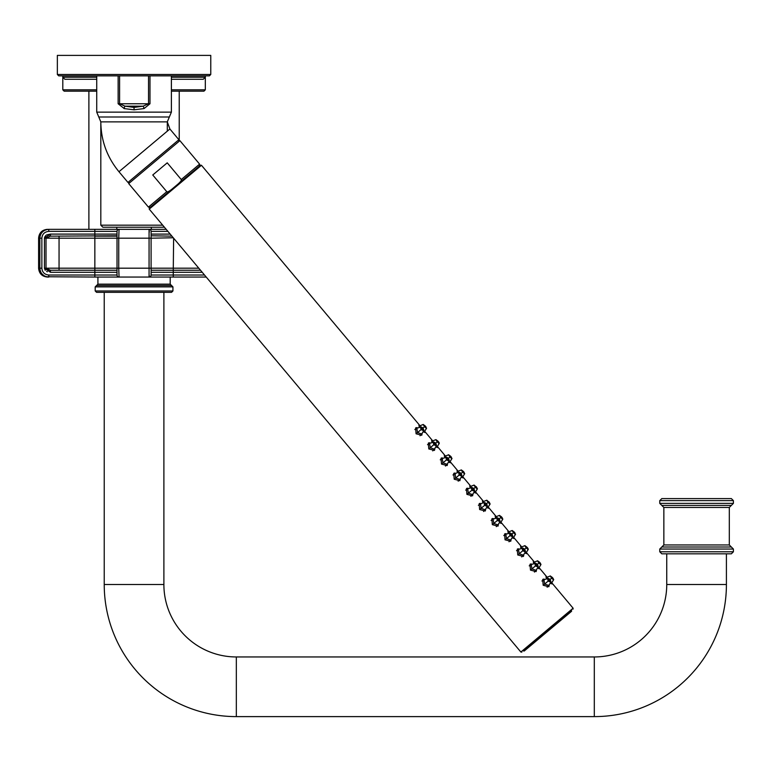 <?xml version="1.0" encoding="UTF-8"?>
<svg xmlns="http://www.w3.org/2000/svg" width="772" height="772" viewBox="0 0 772 772"><rect width="100%" height="100%" fill="white"/><g stroke="black" fill="none" stroke-linecap="round" stroke-linejoin="round"><path stroke-width="1.16" d="M696.576 498.587L661.807 498.587L659.761 500.632L733.4 500.632L731.354 498.587L696.576 498.587M659.761 503.363L733.4 503.363L731.354 505.409L661.807 505.409L659.761 503.363L659.761 500.632M733.4 549.046L659.761 549.046L659.761 551.777L733.4 551.777L733.4 549.046L731.354 547.001L661.807 547.001L663.852 544.955L729.308 544.955L729.308 507.455L731.354 505.409M696.576 553.823L661.807 553.823L666.747 553.823L666.747 584.5L726.413 584.5L726.413 553.823L731.354 553.823L696.576 553.823L726.413 553.823M96.558 292.327L95.197 290.967L172.928 290.967L171.558 292.327L96.558 292.327L163.886 292.327L163.886 584.5A72.443 72.443 0 0 0 236.338 656.953L594.305 656.953A72.443 72.443 0 0 0 666.747 584.5M104.23 292.327L104.23 584.5A132.108 132.108 0 0 0 236.338 716.609L594.305 716.609A132.108 132.108 0 0 0 726.413 584.5M134.058 285.515L96.558 285.515L95.197 286.875L172.928 286.875L171.558 285.515L134.058 285.515M96.732 91.183L64.172 91.183L88.886 91.183L88.886 229.332M171.394 89.822L205.313 89.822L203.943 91.183L171.394 91.183M46.455 276.752L97.919 277.061L97.919 284.154L170.197 284.154L171.558 285.515M170.197 284.154L170.197 277.061L206.24 277.061M39.864 237.593L39.97 236.647M47.179 229.467L48.704 229.332L47.16 229.477M43.213 231.253L41.756 232.71M40.192 235.74L39.98 236.637M39.864 268.791L39.999 269.872M41.659 273.558L44.004 275.691M47.787 269.92L46.658 269.37M171.905 236.145L151.1 235.778M151.1 235.721L151.1 234.62M151.1 234.611L151.1 231.378A2.046 2.046 0 0 0 149.064 229.332L149.064 277.061L173.266 277.061L119.062 277.061L118.734 268.193L151.1 268.193L151.1 275.015A2.046 2.046 0 0 1 149.064 277.061L173.266 277.061L149.064 277.061L149.257 275.469L149.064 277.052A2.046 2.046 0 0 0 151.1 275.015A2.046 2.046 0 0 1 149.064 277.061A2.046 2.046 0 0 0 151.1 275.015L173.266 275.015L173.266 272.284L151.1 272.284L151.1 268.193L198.8 268.193M167.9 231.378L151.1 231.378A2.046 2.046 180 0 0 149.064 229.332L166.183 229.332M46.667 234.91L50.431 234.099L94.85 234.099L94.85 231.378L48.771 231.378C44.554 231.803 42.248 234.08 41.862 238.191L41.862 268.193C42.238 272.304 44.544 274.571 48.771 275.015L117.016 275.015A2.046 2.046 0 0 0 119.062 277.061L94.85 277.061L119.062 277.061A2.046 2.046 0 0 1 117.016 275.015A2.046 2.046 0 0 0 119.062 277.061A2.046 2.046 0 0 1 117.016 275.015L117.016 231.378A2.046 2.046 0 0 1 119.062 229.332L149.064 229.332A2.046 2.046 0 0 1 151.1 231.378L151.1 237.622M149.237 230.693L149.305 232.111L149.237 230.693M48.453 270.084L50.431 270.239L46.002 268.193L46.002 238.191L50.431 236.145L117.016 235.778M117.016 234.939L117.016 234.37M117.016 234.263L117.016 238.191L118.734 238.191L119.062 229.332L48.771 229.332C43.328 229.873 40.347 232.826 39.835 238.191L38.6 238.191C39.121 232.806 42.084 229.853 47.468 229.332C42.084 229.853 39.121 232.806 38.6 238.191C39.121 232.806 42.084 229.853 47.468 229.332M39.835 238.152L39.951 236.801L39.835 238.152M46.831 229.545L45.654 229.882M44.342 230.49L43.444 231.079M41.051 233.742L40.405 235.074M44.564 237.274L45.963 235.354M47.362 271.792L46.59 271.435M45.23 270.335L44.429 268.193L44.429 238.191L50.431 234.099L50.431 236.145M39.835 268.26L39.961 269.65M40.047 270.094L40.405 271.3M41.09 272.719L41.485 273.327M44.361 275.903L45.587 276.472M46.04 276.637L47.217 276.926M49.427 270.21L47.903 269.959M205.313 89.822L205.313 77.21L203.268 79.255L171.394 79.255M173.266 237.766L151.1 238.191L151.1 269.042M202.235 272.284L173.266 272.284L173.266 270.239L200.517 270.239L151.1 270.239M151.1 231.378A2.046 2.046 180 0 0 149.064 229.332A2.046 2.046 180 0 1 151.1 231.378A2.046 2.046 180 0 0 149.064 229.332L151.312 229.332L151.312 227.219L102.859 227.219L100.814 225.173L102.859 227.219M94.85 277.061L94.85 270.239L117.016 270.239L94.85 270.239L94.85 268.193L117.016 268.193L117.016 272.284L50.431 272.284L44.429 268.193L59.058 268.193L59.058 238.191L44.429 238.191M117.016 237.293L117.016 238.191L94.85 238.191L94.85 236.145L117.016 236.145L94.85 236.145L94.85 234.099L117.016 234.099L117.016 231.378L94.85 231.378L94.85 229.332M48.771 275.015L48.771 277.061L47.468 277.061L48.771 277.061C43.319 276.511 40.347 273.558 39.835 268.193L41.862 268.193M117.016 231.378A2.046 2.046 0 0 1 119.062 229.332L116.804 229.332L116.804 227.219M117.016 275.015A2.046 2.046 0 0 0 119.062 277.061M94.85 270.239L50.431 270.239L50.431 272.284M50.122 236.155L49.63 236.164M48.038 269.997L49.012 270.171M164.417 227.219L134.058 227.219M96.732 79.255L64.848 79.255L96.732 79.255M517.916 548.805L519.469 549.027M416.233 427.62L417.787 427.842M419.418 427.167L418.897 425.189L419.621 425.526M424.61 431.403L425.034 432.503L423.172 431.654M422.226 433.131L421.763 435.254L416.079 433.787L415.625 427.939M428.942 442.771L430.496 442.993M432.127 442.317L431.606 440.339L432.33 440.677M437.319 446.554L437.743 447.654L435.881 446.795M434.935 448.281L434.472 450.394L428.788 448.937L428.335 443.089M441.652 457.912L443.205 458.143M444.836 457.468L444.315 455.49L445.328 456.098L444.537 455.48M450.028 461.695L450.452 462.795L448.59 461.945M447.654 463.432L447.181 465.545L441.497 464.088L441.044 458.23M454.361 473.062L455.924 473.284M457.545 472.618L457.024 470.63L457.748 470.968M462.959 477.173L463.161 477.945L461.309 477.096M460.363 478.572L459.89 480.695L454.206 479.229L453.753 473.381M467.07 488.213L468.633 488.435M470.254 487.759L469.733 485.781L470.457 486.119M475.668 492.324L475.87 493.096L474.018 492.237M473.072 493.723L472.599 495.836L466.915 494.379L466.462 488.531M479.779 503.363L481.342 503.585M482.963 502.91L482.452 500.932L483.166 501.26M488.377 507.474L488.579 508.246L486.727 507.387M485.781 508.873L485.308 510.987L479.624 509.53L479.18 503.672M492.488 518.504L494.051 518.726M495.672 518.06L495.161 516.072L496.174 516.68L495.624 516.207M501.086 522.615L501.289 523.387L499.436 522.538M498.49 524.024L498.017 526.137L492.333 524.671L491.889 518.823M505.197 533.655L506.76 533.877M508.391 533.201L507.87 531.223L508.594 531.561M513.795 537.766L514.007 538.538L512.145 537.679M511.199 539.165L510.736 541.278L505.042 539.821L504.598 533.973M521.1 548.352L520.579 546.373L521.303 546.701M526.514 552.916L526.716 553.688L524.854 552.829M523.908 554.315L523.445 556.429L517.761 554.971L517.308 549.114M530.625 563.946L532.178 564.168M533.809 563.502L533.288 561.514L534.012 561.852M539.223 568.057L539.425 568.829L537.563 567.98M536.617 569.466L536.154 571.579L530.47 570.112L530.017 564.264M543.334 579.096L544.887 579.318M546.518 578.643L545.997 576.665L546.721 577.002M551.932 583.207L552.134 583.979L550.272 583.121M549.326 584.607L548.863 586.72L543.179 585.263L542.726 579.415M571.463 610.488L523.406 650.806A0.685 0.685 0 0 0 524.371 650.892L571.376 611.443A0.685 0.685 0 0 0 571.463 610.488L547.435 630.647M201.453 165.276L149.218 209.106L149.305 208.15L174.897 186.67L200.488 165.198L201.453 165.276L420.016 425.758M174.897 186.67L150.347 207.272L148.427 207.099L166.781 191.697C167.476 192.498 170.178 190.819 174.897 186.67C179.799 182.742 181.922 180.368 181.256 179.548L199.61 164.147L199.446 166.067M173.053 188.214L173.864 187.538M181.256 179.548L167.234 162.834L152.76 174.983L166.781 191.697M118.965 171.722L169.888 128.992L178.882 139.713L127.959 182.443L118.965 171.722C107.067 157.237 101.016 140.62 100.814 121.87L167.302 121.87L167.302 131.163M144.065 108.572L149.98 103.757L149.98 75.849L148.523 75.849L148.523 103.757L119.592 103.757L124.968 106.16A3.406 0.878 105.6 0 0 124.051 108.572L134.058 109.817L144.065 108.572A3.406 0.878 74.4 0 0 143.148 106.16L148.523 103.757L149.98 103.757M134.058 75.849L58.711 75.849L57.35 74.479L210.766 74.479L209.405 75.849L134.058 75.849M57.35 74.479L57.35 55.391L210.766 55.391L210.766 74.479M119.592 75.849L119.592 103.757L118.135 103.757L124.302 108.64M426.588 428.093L424.455 431.654L426.501 428.363L425.333 426.019L424.561 426.675C426.887 429 427.051 428.865 425.054 426.26C422.834 423.838 422.67 423.982 424.561 426.675L423.017 427.968L420.422 426.762L421.039 429.628L423.751 430.737L423.76 429.898M419.891 426.974L419.65 425.903L419.013 426.26M424.002 432.204L424.455 431.654L423.452 431.21M425.266 426.086L424.397 425.295L424.986 426.308M422.979 427.997C420.779 426.385 420.209 426.858 421.29 429.415C423.625 430.921 424.185 430.448 422.979 427.997L423.751 430.737L421.676 433.97L417.507 432.59L416.87 428.238L421.242 426.897M422.699 428.228L423.075 429.473L421.802 428.981L422.699 428.228L421.551 427.649L421.802 428.981M439.297 443.244L438.042 441.169L437.27 441.816C439.596 444.151 439.76 444.016 437.763 441.41C435.543 438.988 435.379 439.123 437.27 441.816L435.726 443.109L433.131 441.902L433.748 444.768L436.469 445.878L436.469 445.039M438.863 442.231L439.171 442.838M432.6 442.124L432.359 441.053L431.722 441.401M439.22 443.485L437.164 446.795L436.161 446.361M437.975 441.227L437.106 440.445L437.705 441.459M435.688 443.138C433.488 441.536 432.918 442.009 433.999 444.556C436.334 446.071 436.894 445.598 435.688 443.138L436.469 445.878L434.385 449.121L430.216 447.741L429.579 443.389L433.951 442.047M435.408 443.379L435.784 444.614L434.52 444.132L435.408 443.379L434.26 442.8L434.52 444.132M452.006 458.394L449.873 461.945L451.919 458.655L450.752 456.32L449.979 456.966C452.305 459.301 452.469 459.157 450.472 456.551C448.252 454.139 448.088 454.274 449.979 456.966L448.435 458.259L445.84 457.053L446.457 459.919L449.179 461.029L449.179 460.189M445.309 457.265L445.068 456.194L444.431 456.551M449.42 462.505L449.873 461.945L448.87 461.511M450.684 456.377L449.815 455.596L450.414 456.609M448.407 458.288C446.197 456.677 445.627 457.149 446.708 459.707C449.043 461.212 449.603 460.739 448.407 458.288L449.179 461.029L447.104 464.271L442.925 462.882L442.288 458.539L446.67 457.198M448.117 458.529L448.493 459.765L447.229 459.272L448.117 458.529L446.969 457.941L447.229 459.272M464.715 473.535L462.582 477.096L464.628 473.805L463.461 471.46L462.689 472.117C465.014 474.442 465.178 474.307 463.181 471.702C460.961 469.279 460.797 469.424 462.689 472.117L462.978 471.875M458.028 472.416L457.777 471.345L461.357 469.916L464.155 472.339M462.129 477.646L462.582 477.096L461.579 476.652M463.393 471.528L462.524 470.737L463.123 471.75M462.689 472.117L461.145 473.41C458.906 471.827 458.346 472.3 459.427 474.857C461.752 476.363 462.312 475.89 461.116 473.439L461.888 476.179L459.813 479.412L455.634 478.032L455.142 473.603L458.549 472.203L459.166 475.07L461.888 476.179L461.888 475.34M460.826 473.67L461.202 474.915L459.938 474.423L460.826 473.67L459.678 473.091L459.938 474.423M459.379 472.339L461.145 473.41M477.424 488.686L475.301 492.237L477.337 488.956L476.179 486.611L475.398 487.257C477.723 489.593 477.887 489.458 475.89 486.852C473.67 484.43 473.506 484.565 475.398 487.257L473.854 488.551L471.258 487.344L471.875 490.21L474.597 491.33L474.597 490.481M470.737 487.566L470.486 486.495L469.849 486.842M474.848 492.797L475.301 492.237L474.288 491.803M476.102 486.669L476.729 487.663L475.832 486.9M473.825 488.589C471.615 486.978 471.055 487.45 472.136 489.998C474.462 491.513 475.031 491.04 473.825 488.589L474.597 491.33L472.522 494.562L468.343 493.183L467.707 488.83L472.088 487.489M473.535 488.821L473.911 490.056L472.647 489.573L473.535 488.821L472.387 488.242L472.647 489.573M490.133 503.836L488.01 507.387L490.046 504.106L488.888 501.761L488.107 502.408C490.432 504.743 490.596 504.598 488.599 501.993C486.379 499.581 486.215 499.716 488.107 502.408L488.396 502.167M483.446 502.707L483.195 501.636L482.558 501.993M487.557 507.947L488.01 507.387L486.997 506.953M488.811 501.819L489.438 502.813L488.541 502.051M486.534 503.73C484.324 502.118 483.764 502.591 484.845 505.149C487.171 506.654 487.74 506.181 486.534 503.73L487.306 506.471L485.231 509.713L481.053 508.323L480.56 503.904L483.967 502.495L484.594 505.361L487.306 506.471L487.306 505.631M486.254 503.971L486.621 505.206L485.356 504.714L486.254 503.971L485.096 503.383L485.356 504.714M484.797 502.64L486.572 503.701L488.107 502.408M502.842 518.987L500.719 522.538L502.755 519.247L501.597 516.902L500.816 517.558C503.141 519.884 503.305 519.749 501.308 517.144C499.088 514.721 498.924 514.866 500.816 517.558L499.281 518.852L496.676 517.645L497.303 520.511L500.015 521.621L500.024 520.782M496.155 517.858L495.904 516.786L495.267 517.144M500.266 523.098L500.719 522.538L499.716 522.104M501.52 516.97L500.652 516.178L501.25 517.192M499.243 518.88C497.033 517.269 496.473 517.742 497.554 520.299C499.88 521.804 500.449 521.332 499.243 518.88L500.015 521.621L497.94 524.854L493.771 523.474L493.125 519.122L497.506 517.78M498.963 519.112L499.339 520.357L498.065 519.865L498.963 519.112L497.805 518.533L498.065 519.865M515.561 534.127L513.438 537.669L515.464 534.398L514.306 532.053L513.525 532.699C515.85 535.035 516.014 534.899 514.017 532.294C511.797 529.872 511.633 530.007 513.525 532.699L511.99 533.992L509.385 532.786L510.012 535.652L512.724 536.772L512.733 535.922M508.864 533.008L508.623 531.937L507.976 532.294M513.438 537.669L512.425 537.244M514.229 532.111L514.856 533.105L513.959 532.342M511.952 534.031C509.742 532.419 509.182 532.892 510.263 535.44C512.589 536.955 513.158 536.482 511.952 534.031L512.724 536.772L510.649 540.004L506.48 538.624L505.843 534.272L510.215 532.931M511.672 534.263L512.048 535.498L510.774 535.015L511.672 534.263L510.514 533.684L510.774 535.015M528.27 549.278L526.147 552.82L528.173 549.548L527.015 547.203L526.243 547.85C528.559 550.185 528.723 550.05 526.736 547.435C524.506 545.022 524.342 545.157 526.243 547.85L524.699 549.143L522.094 547.937L522.721 550.803L525.433 551.912L525.442 551.073M527.836 548.265L528.135 548.873M521.573 548.159L521.332 547.078L524.912 545.65L527.122 547.319M526.147 552.82L525.134 552.395M526.938 547.261L527.566 548.255L526.668 547.493M524.661 549.172C522.461 547.56 521.891 548.033 522.972 550.59C525.307 552.096 525.867 551.623 524.661 549.172L525.433 551.912L523.358 555.155L519.189 553.765L518.552 549.423L522.924 548.081M524.381 549.413L524.757 550.648L523.484 550.156L524.381 549.413L523.223 548.824L523.484 550.156M540.979 564.428L539.724 562.344L538.952 563C541.278 565.326 541.442 565.191 539.445 562.585C537.225 560.163 537.061 560.308 538.952 563L537.409 564.293L534.813 563.087L535.43 565.953L538.142 567.063L538.152 566.223M534.282 563.299L534.041 562.228L537.621 560.8L540.419 563.222M538.856 567.97L540.892 564.689L538.846 567.98L537.843 567.545M539.657 562.412L538.788 561.62L539.377 562.634M537.37 564.322C535.17 562.711 534.6 563.184 535.681 565.741C538.016 567.246 538.576 566.773 537.37 564.322L538.142 567.063L536.067 570.296L531.898 568.916L531.261 564.564L535.633 563.222M537.09 564.554L537.466 565.799L536.202 565.307L537.09 564.554L535.942 563.975L536.202 565.307M553.688 579.569L552.434 577.495L551.662 578.151C553.987 580.476 554.151 580.341 552.154 577.736C549.934 575.314 549.77 575.449 551.662 578.151L550.118 579.434L547.522 578.228L548.139 581.094L550.861 582.213L550.861 581.364M546.991 578.45L546.74 577.379L550.33 575.941L553.138 578.392M551.102 583.68L553.601 579.84L551.565 583.121L550.552 582.686M552.366 577.553L551.497 576.771L552.096 577.784M550.079 579.473C547.879 577.861 547.309 578.334 548.39 580.891C550.726 582.397 551.285 581.924 550.079 579.473L550.861 582.213L548.776 585.446L544.607 584.066L543.971 579.714L548.342 578.373M549.799 579.704L550.175 580.94L548.911 580.457L549.799 579.704L548.651 579.125L548.911 580.457M663.852 544.955L663.852 507.455L729.308 507.455M163.886 584.5L104.23 584.5M236.338 656.953L236.338 716.609M594.305 656.953L594.305 716.609M96.732 89.822L62.802 89.822L64.172 91.183M173.266 277.061L173.266 275.015L204.522 275.015M151.1 234.099L170.187 234.099M151.1 237.255L151.1 238.191L118.734 238.191L118.734 268.193L117.016 268.193L117.016 269.1M48.771 231.378L48.771 229.332M41.862 238.191L39.835 238.191L39.835 268.193L38.6 268.193C39.121 273.577 42.084 276.53 47.468 277.061C42.084 276.53 39.121 273.577 38.6 268.193C39.121 273.577 42.084 276.53 47.468 277.061M59.058 270.239L59.058 268.193L94.85 268.193L94.85 238.191L59.058 238.191L59.058 236.145M162.699 225.173L100.814 225.173L100.814 121.87L98.777 116.997L169.348 116.997L171.394 112.133L171.394 75.849M96.732 77.21L62.802 77.21L64.848 79.255L62.802 77.21L62.802 75.849M203.268 79.255L205.313 77.21L171.394 77.21M151.1 275.015A2.046 2.046 0 0 1 149.064 277.061M173.266 270.239L173.623 238.191M551.777 582.773L573.113 608.211L520.878 652.041L521.843 652.118M148.427 207.099L128.702 183.601L154.294 162.12L179.895 140.649L199.61 164.147M171.394 112.133L96.732 112.133L98.777 116.997M134.058 107.404L143.148 106.16L124.968 106.16L134.058 107.404L134.058 109.817M118.135 75.849L118.135 103.757M416.079 433.787L421.29 429.415M428.788 448.937L433.999 444.556M441.497 464.088L446.708 459.707M454.206 479.229L459.427 474.857M466.915 494.379L472.136 489.998M479.624 509.53L484.845 505.149M492.333 524.671L497.554 520.299M505.042 539.821L510.263 535.44M517.761 554.971L522.972 550.59M530.47 570.112L535.681 565.741M543.179 585.263L548.39 580.891M733.4 503.363L733.4 500.632M663.852 507.455L661.807 505.409M659.761 549.046L661.807 547.001M659.761 551.777L661.807 553.823M733.4 551.777L731.354 553.823M729.308 544.955L731.354 547.001M172.928 290.967L172.928 286.875M95.197 290.967L95.197 286.875M97.919 284.154L96.558 285.515M179.229 140.215L179.229 91.183M62.802 89.822L62.802 77.21M38.6 238.191L38.6 268.193M117.016 269.438L117.016 269.997M205.313 77.21L205.313 75.849M424.677 431.307L432.725 440.899M437.386 446.448L445.434 456.049M450.095 461.598L458.143 471.2M462.804 476.749L470.862 486.341M475.513 491.889L483.571 501.491M488.222 507.04L496.28 516.642M500.932 522.19L508.989 531.783M513.641 537.331L521.698 546.933M526.35 552.482L534.407 562.084M539.068 567.632L547.116 577.224M573.113 608.211L573.027 609.166M149.218 209.106L520.878 652.041M179.895 140.649L177.965 140.475M169.888 128.992L167.302 121.87L169.348 116.997M96.732 112.133L96.732 75.849M128.702 183.601L128.876 181.671M419.65 425.903L423.23 424.465L426.019 426.887M416.87 428.238L414.825 429.541M421.676 433.97L420.045 435.755M432.359 441.053L435.939 439.615L438.728 442.038M437.164 446.795L436.711 447.355M437.174 446.785L439.21 443.514M429.579 443.389L427.534 444.682M434.385 449.121L432.754 450.906M445.068 456.194L448.648 454.766L451.446 457.188M442.288 458.539L440.243 459.832M447.104 464.271L445.463 466.056M457.767 471.354L457.14 471.702M454.998 473.68L452.961 474.983M459.813 479.412L458.172 481.197M470.486 486.495L474.066 485.057L476.864 487.489M467.707 488.83L465.67 490.123M472.522 494.562L470.891 496.348M483.195 501.636L486.775 500.208L489.564 502.62M480.416 503.981L478.379 505.274M485.231 509.713L483.6 511.498M495.904 516.786L499.484 515.358L502.292 517.79M493.125 519.122L491.088 520.424M497.94 524.854L496.309 526.639M508.623 531.937L512.203 530.499L514.403 532.169M514.413 532.178L514.992 532.921M513.428 537.679L512.975 538.238M505.843 534.272L503.798 535.565M510.649 540.004L509.018 541.79M527.122 547.329L527.72 548.091M521.322 547.087L520.695 547.435M526.137 552.829L525.684 553.389M518.552 549.423L516.507 550.716M523.358 555.155L521.727 556.94M534.031 562.238L533.404 562.585M538.846 567.98L538.393 568.539M531.261 564.564L529.216 565.866M536.067 570.296L534.436 572.081M546.74 577.379L546.113 577.736M543.971 579.714L541.925 581.007M548.776 585.446L547.145 587.231"/></g></svg>
